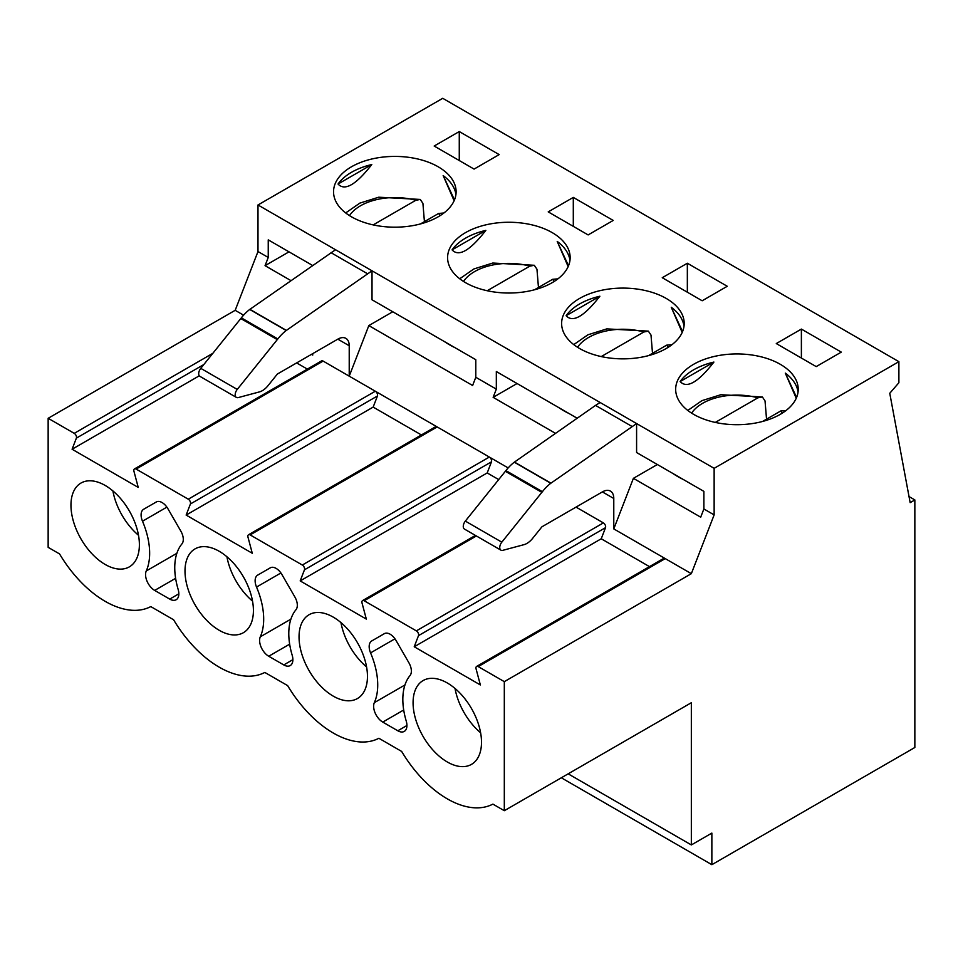 <?xml version="1.0" encoding="UTF-8"?>
<svg xmlns="http://www.w3.org/2000/svg" width="963" height="963" viewBox="0 0 963 963"><rect width="100%" height="100%" fill="white"/><g stroke="black" fill="none" stroke-linecap="round" stroke-linejoin="round"><path stroke-width="1.44" d="M909.024 496.571L914.85 499.929L910.155 502.65L889.764 393.277L898.888 382.732L898.888 361.667L714.137 468.331L714.137 514.892L691.338 573.671L504.311 681.648L504.311 810.702L492.9 804.117A93.543 54 -120 0 1 401.667 751.441L378.868 738.272A93.543 54 -120 0 1 287.636 685.608L264.825 672.439A93.543 54 -120 0 1 173.593 619.763L150.782 606.594A93.543 54 -120 0 1 59.55 553.93L48.15 547.345L48.15 418.291L74.235 433.35A3.226 1.866 60 0 1 76.378 438.129L72.093 449.24L138.239 487.422L133.965 471.364A3.226 1.866 60 0 1 134.495 468.909A3.226 1.866 60 0 1 136.108 469.065L188.279 499.195A3.226 1.866 60 0 1 190.421 503.962L186.136 515.073L252.282 553.268L247.997 537.21A3.226 1.866 60 0 1 248.526 534.754A3.226 1.866 60 0 1 250.139 534.91L302.322 565.028A3.226 1.866 60 0 1 304.464 569.807L300.179 580.918L366.325 619.101L362.04 603.043A3.226 1.866 60 0 1 362.57 600.587A3.226 1.866 60 0 1 364.183 600.756L416.353 630.873A3.226 1.866 60 0 1 418.496 635.64L414.222 646.763L480.356 684.946L476.083 668.888A3.226 1.866 60 0 1 476.613 666.432A3.226 1.866 60 0 1 478.226 666.589L504.311 681.648M134.495 468.909L321.51 360.932A3.226 1.866 60 0 1 323.123 361.089L349.22 376.16L368.829 325.59L472.616 385.501L475.794 377.279L475.794 359.693L372.019 299.782L372.019 270.808L257.988 204.975L442.727 98.31L898.888 361.667M373.175 224.897L415.763 200.304L420.265 199.437L422.913 203.386L424.31 220.286M443.907 212.992L438.574 213.473L420.434 223.946M146.256 570.975A12.904 7.451 -120 0 0 154.682 590.415L169.717 599.094A12.904 7.451 -120 0 0 176.169 599.732A12.904 7.451 -120 0 0 178.143 589.38A62.896 36.317 60 0 1 181.935 543.902A11.893 6.861 -120 0 0 180.827 531.107L167.875 508.669A11.592 6.693 -120 0 0 156.283 501.976L143.643 509.271A12.338 7.126 -120 0 0 142.5 521.212A62.896 36.317 60 0 1 146.256 570.975L176.867 553.304M260.299 636.82A12.904 7.451 -120 0 0 268.725 656.248L283.76 664.927A12.904 7.451 -120 0 0 290.212 665.577A12.904 7.451 -120 0 0 292.186 655.225A62.896 36.317 60 0 1 295.966 609.735A11.893 6.861 -120 0 0 294.859 596.952L281.906 574.514A11.592 6.693 -120 0 0 270.314 567.821L257.687 575.116A12.338 7.126 -120 0 0 256.531 587.057A62.896 36.317 60 0 1 260.299 636.82L290.898 619.149M374.33 702.653A12.904 7.451 -120 0 0 382.756 722.094L397.803 730.773A12.904 7.451 -120 0 0 404.255 731.411A12.904 7.451 -120 0 0 406.23 721.058A62.896 36.317 60 0 1 410.009 675.581A11.893 6.861 -120 0 0 408.902 662.785L395.949 640.347A11.592 6.693 -120 0 0 384.357 633.654L371.73 640.949A12.338 7.126 -120 0 0 370.574 652.89A62.896 36.317 60 0 1 374.33 702.653L404.942 684.982M219.215 551.293A48.379 27.939 60 0 1 250.813 593.93A48.379 27.939 60 0 1 243.398 632.691A48.379 27.939 60 0 1 195.02 604.764A48.379 27.939 60 0 1 195.02 548.898A48.379 27.939 60 0 1 219.215 551.293M447.289 682.972A48.379 27.939 60 0 1 478.9 725.608A48.379 27.939 60 0 1 471.485 764.369A48.379 27.939 60 0 1 423.094 736.442A48.379 27.939 60 0 1 423.094 680.576A48.379 27.939 60 0 1 447.289 682.972M333.246 617.127A48.379 27.939 60 0 1 364.857 659.763A48.379 27.939 60 0 1 357.442 698.536A48.379 27.939 60 0 1 309.063 670.597A48.379 27.939 60 0 1 309.063 614.731A48.379 27.939 60 0 1 333.246 617.127M105.172 485.448A48.379 27.939 60 0 1 136.782 528.085A48.379 27.939 60 0 1 129.355 566.858A48.379 27.939 60 0 1 80.976 538.919A48.379 27.939 60 0 1 80.976 483.053A48.379 27.939 60 0 1 105.172 485.448M312.614 265.475L268.244 239.859L268.244 257.458L265.054 265.668L290.946 280.618M288.996 251.849L265.054 265.668M455.932 194.562A61.283 35.378 0 0 0 443.173 175.591L454.476 199.931M561.321 777.779L711.862 864.69L914.85 747.493L914.85 499.929M601.249 356.575L643.838 331.994L648.34 331.128L651 335.076L652.396 351.964M671.981 344.67L666.649 345.163L648.52 355.624M248.526 534.754L435.553 426.778A3.226 1.866 60 0 1 437.166 426.934L489.336 457.052A3.226 1.866 60 0 1 491.479 461.831L487.206 472.941L300.179 580.918M475.794 377.279L496.33 389.136L496.33 371.549L577.186 418.231M517.083 383.527L493.14 397.346L555.519 433.362M569.037 413.524A83.865 48.415 180 0 1 558.636 407.518M715.292 422.42L757.881 397.827L762.383 396.961L765.031 400.909L766.428 417.81M786.025 410.515L780.692 410.996L762.552 421.469M693.613 414.343A61.283 35.378 0 0 0 760.397 422.011A61.283 35.378 0 0 0 798.231 389.317A61.283 35.378 0 0 0 736.948 353.939A61.283 35.378 0 0 0 675.665 389.317A61.283 35.378 0 0 0 693.613 414.343M798.05 392.085A61.283 35.378 0 0 0 785.29 373.102L796.245 398.273M713.908 362.064A61.283 35.378 0 0 0 680.155 381.553C686.872 388.835 698.127 382.347 713.908 362.064L680.155 381.553M657.344 464.515L633.401 478.334L613.78 528.904L613.78 498.485A16.13 9.317 120 0 0 610.446 491.106A16.13 9.317 120 0 0 602.381 491.9L541.94 526.797L532.659 538.341A16.13 9.317 -60 0 1 524.004 544.661L502.818 550.33A5.838 3.371 -60 0 1 500.965 550.174A5.838 3.371 -60 0 1 501.819 542.169L541.856 492.358A32.261 18.622 -60 0 1 542.41 491.684A32.261 18.622 -60 0 1 550.776 483.282L636.591 423.564L636.591 452.526L703.881 491.371L703.881 508.97L714.137 514.892M683.08 479.369A83.865 48.415 180 0 1 672.68 473.363M633.401 478.334L700.691 517.179L703.881 508.97M487.206 290.742L529.806 266.149L534.296 265.282L536.957 269.231L538.353 286.131M557.938 278.837L552.606 279.318L534.477 289.791M714.137 468.331L372.019 270.808L286.204 330.526A32.261 18.622 120 0 0 277.838 338.94A32.261 18.622 120 0 0 277.284 339.614L237.247 389.425A5.838 3.371 120 0 0 236.392 397.418A5.838 3.371 120 0 0 238.246 397.587L259.432 391.905A16.13 9.317 120 0 0 268.087 385.597L277.368 374.041L337.808 339.157A16.13 9.317 -60 0 1 345.873 338.35A16.13 9.317 -60 0 1 349.22 345.741L349.22 376.16L375.305 391.219A3.226 1.866 60 0 1 377.448 395.986L373.163 407.096L421.397 434.951M257.988 204.975L257.988 251.536L235.177 310.315L243.591 315.178M235.177 310.315L48.15 418.291M476.613 666.432L663.627 558.456A3.226 1.866 60 0 1 665.24 558.612L691.338 573.671M414.222 646.763L601.237 538.774L605.522 527.664A3.226 1.866 60 0 0 603.38 522.897L577.294 507.838L577.294 506.382M576.043 507.116L577.294 507.838M573.298 197.403L613.214 220.443L588.128 234.924L548.212 211.884L573.298 197.403L573.298 226.365M465.538 282.665A61.283 35.378 0 0 0 532.322 290.332A61.283 35.378 0 0 0 570.156 257.639A61.283 35.378 0 0 0 508.873 222.26A61.283 35.378 0 0 0 447.59 257.639A61.283 35.378 0 0 0 465.538 282.665M841.289 352.121L816.203 366.602L776.286 343.562L801.385 329.081L841.289 352.121M579.57 348.498A61.283 35.378 0 0 0 646.366 356.166A61.283 35.378 0 0 0 684.199 323.484A61.283 35.378 0 0 0 622.905 288.093A61.283 35.378 0 0 0 561.622 323.484A61.283 35.378 0 0 0 579.57 348.498M687.341 263.236L727.258 286.276L702.171 300.769L662.255 277.717L687.341 263.236L687.341 292.21M351.495 216.819A61.283 35.378 0 0 0 418.279 224.487A61.283 35.378 0 0 0 456.113 191.806A61.283 35.378 0 0 0 394.83 156.415A61.283 35.378 0 0 0 333.547 191.806A61.283 35.378 0 0 0 351.495 216.819M459.267 131.558L499.171 154.598L474.085 169.091L434.169 146.039L459.267 131.558L459.267 160.532M568.17 773.831L691.338 844.936L711.862 833.091L711.862 864.69M504.311 810.702L691.338 702.725L691.338 844.936M478.226 666.589L665.24 558.612L613.78 528.904M496.33 389.136L493.14 397.346M250.139 534.91L437.166 426.934L375.305 391.219L188.279 499.195M508.163 467.922L489.336 457.052L302.322 565.028M312.722 353.638L312.722 355.082L311.47 354.36M257.988 251.536L268.244 257.458M296.64 362.919L307.353 369.106M392.772 311.759L368.829 325.59M373.163 407.096L186.136 515.073M487.206 472.941L498.702 479.586M366.578 666.95A48.379 27.939 60 0 1 340.974 622.616M684.007 326.24A61.283 35.378 0 0 0 671.259 307.269L682.201 332.44M566.124 315.708C572.841 323.002 584.084 316.502 599.877 296.219A61.283 35.378 0 0 0 566.124 315.708L599.877 296.219M335.533 249.742L249.718 309.46A32.261 18.622 120 0 0 241.352 317.862A32.261 18.622 120 0 0 240.798 318.548L200.761 368.348A5.838 3.371 120 0 0 199.907 376.352L236.392 397.418M330.971 252.655L367.457 273.721M241.352 317.862L277.838 338.94M249.718 309.46L286.204 330.526M249.862 309.316L286.36 330.381M632.029 426.465L595.543 405.399L600.105 402.486M500.965 550.174L464.479 529.096A5.838 3.371 -60 0 1 465.334 521.103L505.37 471.292A32.261 18.622 -60 0 1 505.924 470.618A32.261 18.622 -60 0 1 514.29 462.204L595.543 405.399M550.932 483.137L514.435 462.071M550.776 483.282L514.29 462.204M542.41 491.684L505.924 470.618M156.319 501.964L143.643 509.271M270.35 567.797L257.687 575.116M384.393 633.642L371.73 640.949M801.385 358.043L801.385 329.081M480.621 732.795A48.379 27.939 60 0 1 455.018 688.449M601.237 538.774L649.471 566.629M785.29 373.102L796.594 397.454M671.259 307.269L682.55 331.609M569.964 260.407A61.283 35.378 0 0 0 557.216 241.424L568.158 266.595M452.08 249.874C458.797 257.157 470.052 250.657 485.834 230.386A61.283 35.378 0 0 0 452.08 249.874L485.834 230.386M252.535 601.117A48.379 27.939 60 0 1 226.931 556.77M557.216 241.424L568.519 265.776M454.993 347.679A83.865 48.415 180 0 1 444.593 341.684M443.173 175.591L454.115 200.749M338.037 184.029C344.754 191.324 356.009 184.824 371.79 164.541A61.283 35.378 0 0 0 338.037 184.029L371.79 164.541M138.503 535.272A48.379 27.939 60 0 1 112.9 490.925M199.293 375.799L72.093 449.24M415.763 200.304A48.487 27.999 0 0 0 349.509 215.616M440.151 215.616A48.487 27.999 0 0 0 438.574 213.473M643.838 331.994A48.487 27.999 0 0 0 577.583 347.294M668.238 347.294A48.487 27.999 0 0 0 666.649 345.163M757.881 397.827A48.487 27.999 0 0 0 691.627 413.139M782.281 413.139A48.487 27.999 0 0 0 780.692 410.996M529.806 266.149A48.487 27.999 0 0 0 463.54 281.449M554.194 281.449A48.487 27.999 0 0 0 552.606 279.318M323.123 361.089L136.108 469.065M212.823 353.337L74.235 433.35M476.384 535.97L364.183 600.756M603.38 522.897L416.353 630.873M337.808 339.157L349.22 345.741M377.448 395.986L190.421 503.962M491.479 461.831L304.464 569.807M200.761 368.348L237.247 389.425M240.798 318.548L277.284 339.614M541.856 492.358L505.37 471.292M501.819 542.169L465.334 521.103M613.78 498.485L602.381 491.9M166.888 507.128L142.5 521.212M178.841 593.822L169.717 599.094M175.615 578.33L154.682 590.415M280.919 572.973L256.531 587.057M292.884 659.667L283.76 664.927M289.658 644.163L268.725 656.248M394.962 638.806L370.574 652.89M406.928 725.5L397.803 730.773M403.69 710.008L382.756 722.094M605.522 527.664L418.496 635.64M203.807 364.556L76.378 438.129M420.265 199.437L378.724 197.21L359.837 203.121L345.681 212.943M648.34 331.116L606.81 328.889L587.924 334.799L573.755 344.622M762.383 396.961L720.842 394.722L701.955 400.644L687.799 410.455M534.296 265.282L492.767 263.043L473.88 268.954L459.724 278.776M362.57 600.587L475.433 535.428"/></g></svg>
